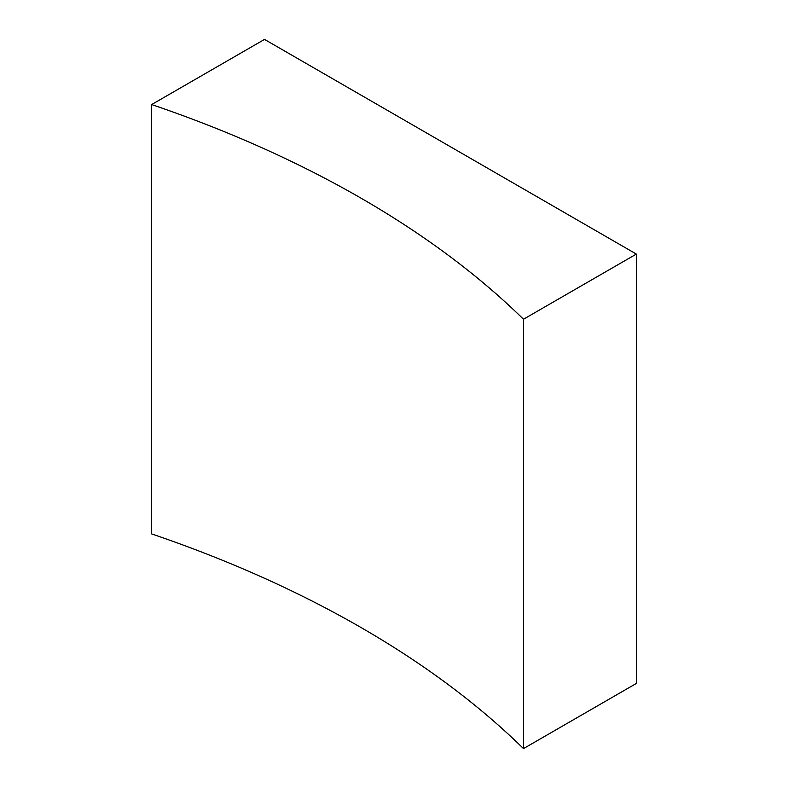 <?xml version="1.0" encoding="UTF-8"?>
<svg xmlns="http://www.w3.org/2000/svg" width="788" height="788" viewBox="0 0 788 788"><rect width="100%" height="100%" fill="white"/><g stroke="black" fill="none" stroke-linecap="round" stroke-linejoin="round"><path stroke-width="1.18" d="M151.651 104.558A1051.714 607.203 180 0 1 361.19 198.261A1051.714 607.203 180 0 1 523.488 319.239L523.488 748.6L636.349 683.442L636.349 254.081L264.512 39.4L151.651 104.558L151.651 533.919A1051.714 607.203 180 0 1 361.19 627.622A1051.714 607.203 180 0 1 523.488 748.6M523.488 319.239L636.349 254.081"/></g></svg>
